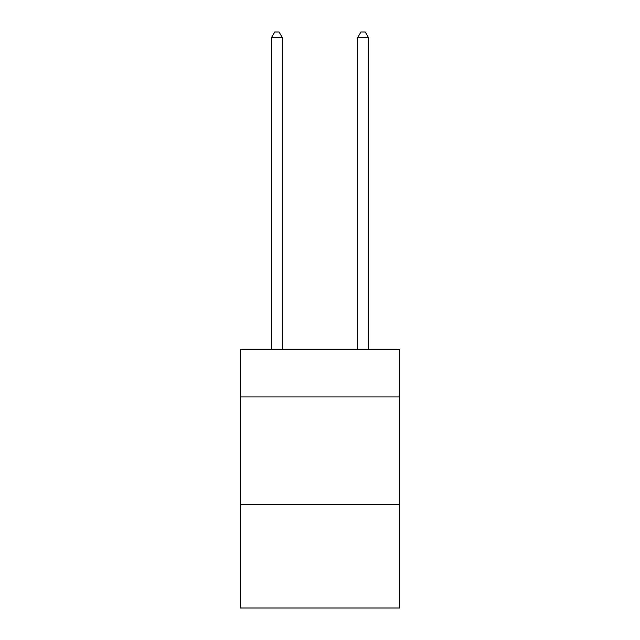 <?xml version="1.0" encoding="UTF-8"?>
<svg xmlns="http://www.w3.org/2000/svg" width="640" height="640" viewBox="0 0 640 640"><rect width="100%" height="100%" fill="white"/><g stroke="black" fill="none" stroke-linecap="round" stroke-linejoin="round"><path stroke-width="0.96" d="M399.704 396.904L399.704 349.512L240.296 349.512L240.296 396.904L399.704 396.904L399.704 608L240.296 608L240.296 396.904M399.704 504.608L240.296 504.608M282.304 349.512L282.304 37.6L271.536 37.6L271.536 349.512M271.536 37.6L274.768 32L279.072 32L282.304 37.6M368.464 349.512L368.464 37.6L357.696 37.6L357.696 349.512M357.696 37.6L360.928 32L365.232 32L368.464 37.6"/></g></svg>
